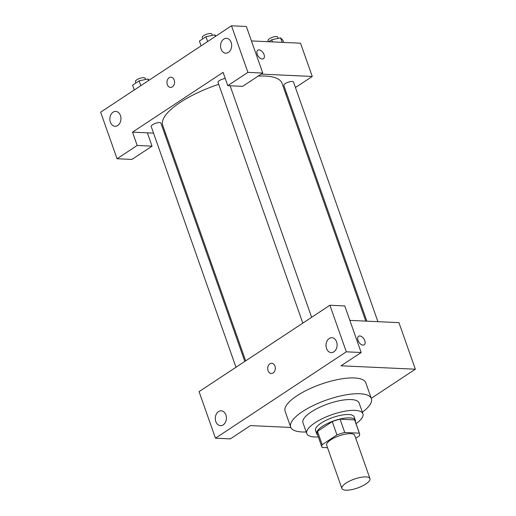 <?xml version="1.0" encoding="UTF-8"?>
<svg xmlns="http://www.w3.org/2000/svg" width="516" height="516" viewBox="0 0 516 516"><rect width="100%" height="100%" fill="white"/><g stroke="black" fill="none" stroke-linecap="round" stroke-linejoin="round"><path stroke-width="0.77" d="M345.862 490.2A14.88 4.734 -19.4 0 1 341.895 488.497A14.88 4.734 -19.4 0 1 354.357 479.093A14.88 4.734 -19.4 0 1 369.966 478.616A14.88 4.734 -19.4 0 1 362 486.156A14.88 4.734 -19.4 0 1 345.862 490.2M341.895 488.497L326.667 445.25A14.88 4.734 -19.4 0 1 339.128 435.846A14.88 4.734 -19.4 0 1 354.737 435.369L369.966 478.616M355.75 438.245L359.226 435.949A19.982 6.353 -19.4 0 0 359.549 433.672A19.982 6.353 -19.4 0 0 359.291 433.169L344.752 432.498A19.982 6.353 -19.4 0 0 336.935 434.923L322.171 444.669A19.982 6.353 -19.4 0 0 321.849 446.946A19.982 6.353 -19.4 0 0 322.107 447.449L327.525 447.701M336.935 434.923L332.252 421.617L317.482 431.363L322.171 444.669M321.849 446.946L317.166 433.64A19.982 6.353 -19.4 0 1 317.482 431.363M332.252 421.617A19.982 6.353 -19.4 0 1 340.07 419.192L344.752 432.498M359.549 433.672L354.866 420.366A19.982 6.353 -19.4 0 0 354.602 419.863L340.07 419.192M355.324 421.682A20.459 6.508 160.6 0 0 355.311 420.205A20.459 6.508 160.6 0 0 342.508 418.508A20.459 6.508 160.6 0 0 322.39 426.371A20.459 6.508 160.6 0 0 316.714 433.795A20.459 6.508 160.6 0 0 317.63 434.956M316.714 433.795L315.54 430.473A20.459 6.508 -19.4 0 1 321.216 423.049A20.459 6.508 -19.4 0 1 341.334 415.18A20.459 6.508 -19.4 0 1 354.144 416.876L355.311 420.205M354.602 419.863L359.291 433.169M356.021 423.649A29.76 9.462 160.6 0 0 362.916 413.787A29.76 9.462 160.6 0 0 344.288 411.323A29.76 9.462 160.6 0 0 315.024 422.765A29.76 9.462 160.6 0 0 306.768 433.563A29.76 9.462 160.6 0 0 318.32 436.929M362.916 413.787L359.104 402.977A29.76 9.462 160.6 0 0 340.476 400.513A29.76 9.462 160.6 0 0 311.219 411.949A29.76 9.462 160.6 0 0 302.963 422.746L306.768 433.563M362.355 412.194A42.783 13.61 160.6 0 0 371.385 398.655A42.783 13.61 160.6 0 0 344.611 395.108A42.783 13.61 160.6 0 0 302.55 411.549A42.783 13.61 160.6 0 0 290.682 427.074A42.783 13.61 160.6 0 0 306.207 431.969M290.682 427.074L285.116 411.271A42.783 13.61 -19.4 0 1 296.984 395.746A42.783 13.61 -19.4 0 1 339.044 379.305A42.783 13.61 -19.4 0 1 365.825 382.853L371.385 398.655M215.462 438.2L346.307 351.822L329.905 305.246L199.06 391.625L215.462 438.2L230.323 438.884L250.454 425.59L290.837 427.454M371.268 398.313L415.348 369.211L341.037 365.792L361.168 352.505L346.307 351.822M364.799 340.702A5.115 2.999 -123.4 0 1 364.206 344.817A5.115 2.999 -123.4 0 1 358.891 342.198A5.115 2.999 -123.4 0 1 358.575 336.277A5.115 2.999 -123.4 0 1 364.799 340.702M415.348 369.211L398.945 322.642L349.854 320.378M361.168 352.505L344.765 305.93L329.905 305.246M215.811 421.566A7.443 5.547 92.6 0 1 221.183 410.813A7.443 5.547 92.6 0 1 226.382 418.502A7.443 5.547 92.6 0 1 220.5 425.681A7.443 5.547 92.6 0 1 215.811 421.566M326.525 348.481A7.443 5.547 92.6 0 1 331.898 337.722A7.443 5.547 92.6 0 1 337.096 345.41A7.443 5.547 92.6 0 1 331.214 352.589A7.443 5.547 92.6 0 1 326.525 348.481M271.751 363.283A5.115 3.812 -87.4 0 0 268.056 370.682A5.115 3.812 92.6 0 1 271.745 363.283A5.115 3.812 92.6 0 1 275.318 368.572A5.115 3.812 92.6 0 1 271.274 373.507A5.115 3.812 92.6 0 1 268.049 370.675A5.115 3.812 -87.4 0 0 271.281 373.507M364.206 344.817A5.115 2.999 56.6 0 0 364.793 340.702A5.115 2.999 56.6 0 0 358.568 336.277M245.668 360.852L162.727 125.317A63.242 20.111 -19.4 0 1 218.713 84.301M258.142 76.11A63.242 20.111 -19.4 0 1 282.026 83.302L365.773 321.113M302.815 323.126L218.055 82.437A5.134 1.632 -19.4 0 1 220.19 80.154A5.134 1.632 -19.4 0 1 225.247 78.496M235.986 367.25L151.22 126.562A5.134 1.632 -19.4 0 1 155.522 123.318A5.134 1.632 -19.4 0 1 160.908 123.15L244.816 361.419M366.844 321.158L283.845 85.469A5.134 1.632 -19.4 0 1 288.141 82.225A5.134 1.632 -19.4 0 1 293.527 82.057L377.906 321.668M132.496 132.154L223.086 72.356L227.769 85.662L247.899 72.375L231.497 25.8L100.652 112.178L117.055 158.754L137.185 145.46L132.496 132.154L153.536 133.128M164.598 133.638L165.668 133.683M285.774 93.944L286.632 93.377M295.462 87.546L312.251 76.465L261.167 74.111M170.996 77.187A5.115 3.812 -87.4 0 0 167.3 84.579A5.115 3.812 92.6 0 1 170.996 77.187A5.115 3.812 92.6 0 1 174.569 82.47A5.115 3.812 92.6 0 1 170.525 87.404A5.115 3.812 92.6 0 1 167.3 84.579A5.115 3.812 -87.4 0 0 170.525 87.404M221.087 49.072A7.443 5.547 92.6 0 1 226.46 38.319A7.443 5.547 92.6 0 1 231.658 46.008A7.443 5.547 92.6 0 1 225.776 53.187A7.443 5.547 92.6 0 1 221.087 49.072M110.372 122.163A7.443 5.547 92.6 0 1 115.745 111.411A7.443 5.547 92.6 0 1 120.944 119.093A7.443 5.547 92.6 0 1 115.062 126.272A7.443 5.547 92.6 0 1 110.372 122.163M147.357 132.838L152.046 146.151L131.915 159.438L117.055 158.754M152.046 146.151L137.185 145.46M227.769 85.662L242.63 86.346L262.76 73.059L246.358 26.484L231.497 25.8M262.76 73.059L247.899 72.375M312.251 76.465L300.538 43.196L251.447 40.932M263.457 58.721A5.115 2.999 56.6 0 0 264.044 54.606A5.115 2.999 -123.4 0 1 263.457 58.714A5.115 2.999 -123.4 0 1 258.135 56.102A5.115 2.999 -123.4 0 1 257.819 50.181A5.115 2.999 -123.4 0 1 264.044 54.606A5.115 2.999 56.6 0 0 257.819 50.181M283.639 42.415L282.884 40.28L280.581 37.861L271.738 39.764L268.759 41.732M280.581 37.861L282.155 42.351M271.738 39.764L272.493 41.906M268.436 41.719L268.03 40.558A5.134 1.632 -19.4 0 1 272.325 37.313A5.134 1.632 -19.4 0 1 277.711 37.146L278.15 38.384M149.124 80.18L147.957 78.954L139.12 80.857L132.58 85.172L134.276 89.984M147.957 78.954L148.531 80.573M139.12 80.857L140.81 85.669M135.882 82.992L135.405 81.651A5.134 1.632 -19.4 0 1 139.707 78.406A5.134 1.632 -19.4 0 1 145.093 78.239L145.531 79.477M215.959 36.056L214.791 34.836L205.949 36.739L199.415 41.054L201.105 45.866M214.791 34.836L215.359 36.455M205.949 36.739L207.645 41.551M202.711 38.874L202.24 37.533A5.134 1.632 -19.4 0 1 206.542 34.282A5.134 1.632 -19.4 0 1 211.921 34.12L212.36 35.359M230.117 85.772L311.645 317.301"/></g></svg>
